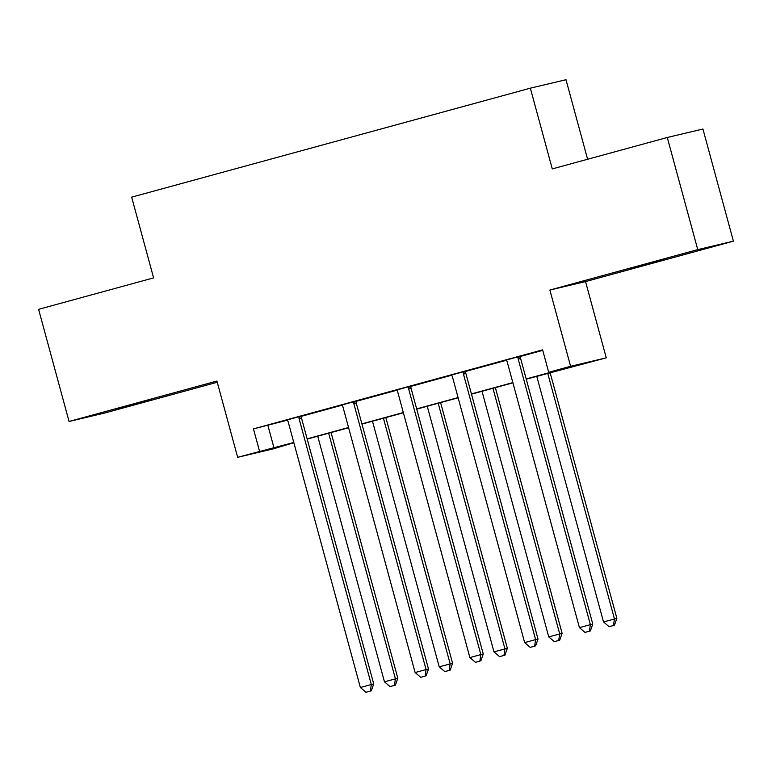 <?xml version="1.0" encoding="UTF-8"?>
<svg xmlns="http://www.w3.org/2000/svg" width="772" height="772" viewBox="0 0 772 772"><rect width="100%" height="100%" fill="white"/><g stroke="black" fill="none" stroke-linecap="round" stroke-linejoin="round"><path stroke-width="1.16" d="M151.109 399.915L116.234 409.179L151.109 399.915M663.688 259.797L628.813 269.061L663.688 259.797M293.852 442.713L273.298 448.85L237.651 457.313L293.794 442.481M587.608 159.264L565.992 79.719L530.345 88.172L131.665 197.15L153.599 277.891L38.6 309.331L69.065 421.473L104.722 413.02L217.25 382.256M530.345 88.172L552.279 168.914L667.278 137.484L702.935 129.03L733.4 241.163L697.753 249.626L549.886 290.04L570.604 366.295L606.261 357.841L526.243 379.187M549.886 290.04L585.543 281.587L733.4 241.163M585.543 281.587L606.261 357.841M667.278 137.484L697.753 249.626M526.186 378.965L563.155 368.852L548.699 372.287L542.61 349.851L253.457 428.894L287.29 420.171M301.476 416.291L342.054 405.203M356.239 401.324L396.818 390.227M411.003 386.347L451.581 375.26M465.767 371.38L506.345 360.292M520.531 356.413L542.745 350.343M520.56 356.133L506.171 360.07M465.796 371.1L451.408 375.038M411.032 386.077L396.644 390.005M356.268 401.044L341.88 404.972M301.505 416.012L287.126 419.949M237.651 457.313L216.932 381.05L69.065 421.473M253.457 428.894L259.556 451.321M548.699 372.287L570.604 366.295M512.907 382.835L471.48 394.154M458.143 397.802L416.716 409.131M403.38 412.779L361.952 424.098M348.616 427.746L307.188 439.065M307.131 438.843L348.558 427.514M361.894 423.867L403.322 412.547M416.658 408.899L458.085 397.58M471.422 393.932L512.849 382.613M267.913 425.468L274.002 447.895M518.157 356.703L518.08 357.339A4.651 4.545 -103.3 0 0 518.224 359.096L590.368 624.644L579.415 627.636L507.272 362.087A4.651 4.545 -103.3 0 0 506.5 360.505L506.123 359.993M520.569 356.046L520.492 356.76A4.651 4.545 -103.3 0 0 520.627 358.526L592.78 624.075L590.368 624.644L589.393 631.207L585.012 632.403L589.393 631.207M590.358 630.975L592.78 624.075M579.415 627.636L585.012 632.403M536.772 376.311L603.501 621.923L616.867 618.362L550.118 372.664M613.479 625.494L609.098 626.69L614.444 625.262L613.479 625.494L614.454 618.932L547.724 373.32M609.098 626.69L603.501 621.923M616.867 618.362L614.444 625.262M463.393 371.679L463.325 372.307A4.651 4.545 -103.3 0 0 463.461 374.063L535.604 639.612L524.651 642.613L452.508 377.064A4.651 4.545 -103.3 0 0 451.736 375.472L451.359 374.96M465.805 371.014L465.728 371.737A4.651 4.545 -103.3 0 0 465.863 373.494L538.016 639.042L535.604 639.612L534.629 646.174L530.248 647.37L534.629 646.174M535.594 645.942L538.016 639.042M524.651 642.613L530.248 647.37M408.629 386.647L408.562 387.274A4.651 4.545 -103.3 0 0 408.697 389.04L480.84 654.588L469.887 657.58L397.744 392.031A4.651 4.545 -103.3 0 0 396.972 390.439L396.596 389.937M411.042 385.981L410.965 386.704A4.651 4.545 -103.3 0 0 411.109 388.461L483.253 654.009L480.84 654.588L479.866 661.141L475.484 662.337L479.866 661.141M480.831 660.919L483.253 654.009M469.887 657.58L475.484 662.337M353.865 401.614L353.798 402.241A4.651 4.545 -103.3 0 0 353.933 404.007L426.076 669.556L415.124 672.547L342.98 406.998A4.651 4.545 -103.3 0 0 342.208 405.406L341.832 404.904M356.278 400.957L356.201 401.672A4.651 4.545 -103.3 0 0 356.346 403.438L428.489 668.986L426.076 669.556L425.102 676.108L420.721 677.314L425.102 676.108M426.067 675.886L428.489 668.986M415.124 672.547L420.721 677.314M482.008 391.279L548.747 636.9L562.103 633.329L495.354 387.631M558.716 640.461L554.335 641.657L559.681 640.229L558.716 640.461L559.7 633.899L492.961 388.287M554.335 641.657L548.747 636.9M562.103 633.329L559.681 640.229M427.244 406.246L493.983 651.867L507.339 648.297L440.59 402.608M503.952 655.428L499.571 656.625L504.917 655.206L503.952 655.428L504.936 648.876L438.197 403.254M499.571 656.625L493.983 651.867M507.339 648.297L504.917 655.206M372.48 421.222L439.22 666.834L452.575 663.273L385.826 417.575M449.188 670.395L444.807 671.601L450.153 670.173L449.188 670.395L450.173 663.843L383.433 418.221M444.807 671.601L439.22 666.834M452.575 663.273L450.153 670.173M299.102 416.581L299.034 417.218A4.651 4.545 -103.3 0 0 299.169 418.974L371.322 684.523L360.37 687.514L288.217 421.966A4.651 4.545 -103.3 0 0 287.445 420.383L287.068 419.872M301.514 415.925L301.437 416.639A4.651 4.545 -103.3 0 0 301.582 418.405L373.725 683.953L371.322 684.523L370.338 691.085L365.957 692.281L370.338 691.085M371.303 690.853L373.725 683.953M360.37 687.514L365.957 692.281M317.717 436.19L384.456 681.801L397.812 678.241L331.063 432.542M394.424 685.372L390.043 686.569L395.389 685.14L394.424 685.372L395.409 678.81L328.669 433.198M390.043 686.569L384.456 681.801M397.812 678.241L395.389 685.14M518.08 357.339L520.492 356.76M518.224 359.096L520.627 358.526M463.325 372.307L465.728 371.737M463.461 374.063L465.863 373.494M408.562 387.274L410.965 386.704M408.697 389.04L411.109 388.461M353.798 402.241L356.201 401.672M353.933 404.007L356.346 403.438M299.034 417.218L301.437 416.639M299.169 418.974L301.582 418.405"/></g></svg>
